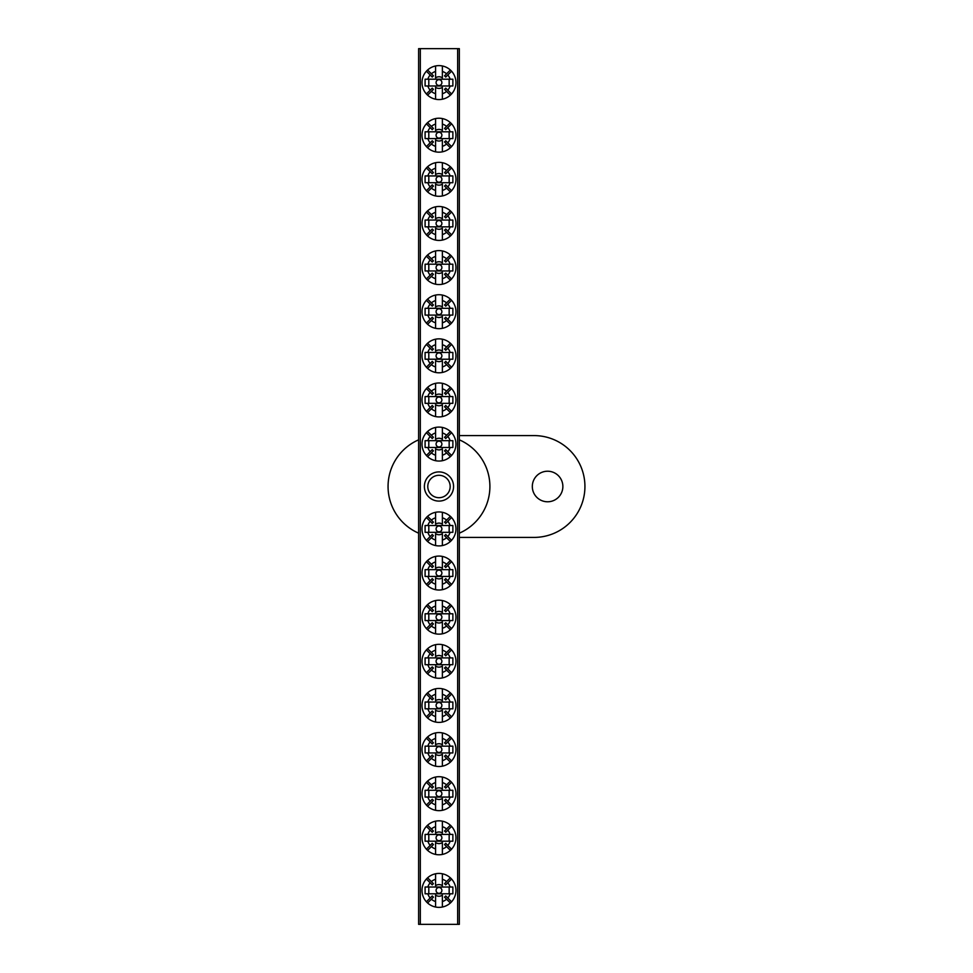 <?xml version="1.0" encoding="UTF-8"?>
<svg xmlns="http://www.w3.org/2000/svg" width="973" height="973" viewBox="0 0 973 973"><rect width="100%" height="100%" fill="white"/><g stroke="black" fill="none" stroke-linecap="round" stroke-linejoin="round"><path stroke-width="1.46" d="M547.592 471.224A15.276 15.276 0 0 0 532.316 486.5A15.276 15.276 0 0 0 547.592 501.776A15.276 15.276 0 0 0 562.868 486.5A15.276 15.276 0 0 0 547.592 471.224M459.341 533.168A50.912 50.912 0 0 0 459.341 439.832M459.341 537.412L534.019 537.412A50.912 50.912 0 0 0 584.931 486.5A50.912 50.912 0 0 0 534.019 435.588L459.341 435.588M418.621 439.832A50.912 50.912 0 0 0 418.621 533.168M438.981 501.095A14.595 14.595 0 0 1 424.386 486.5A14.595 14.595 0 0 1 438.981 471.905A14.595 14.595 0 0 1 453.576 486.5A14.595 14.595 0 0 1 438.981 501.095M438.981 475.298A11.202 11.202 0 0 0 427.779 486.5A11.202 11.202 0 0 0 438.981 497.702A11.202 11.202 0 0 0 450.183 486.5A11.202 11.202 0 0 0 438.981 475.298M457.651 924.35L457.651 48.65L459.341 48.65L459.341 924.35L418.621 924.35L418.621 48.65L420.312 48.65L420.312 924.35M457.651 48.65L420.312 48.65M438.981 531.842A2.907 2.907 0 0 1 436.074 528.923A2.907 2.907 0 0 1 438.981 526.016A2.907 2.907 0 0 1 441.888 528.923A2.907 2.907 0 0 1 438.981 531.842M446.583 537.728L450.365 541.511A16.967 16.967 0 0 1 442.374 545.561L442.374 540.064A11.64 11.64 0 0 0 446.583 537.728L444.527 535.673A8.733 8.733 0 0 0 445.719 534.469L447.787 536.537A11.64 11.64 0 0 0 450.11 532.316L425.092 532.316L425.092 525.529L450.11 525.529A11.64 11.64 0 0 0 447.787 521.321L445.719 523.389A8.733 8.733 0 0 0 444.527 522.185L446.583 520.117A11.64 11.64 0 0 0 442.374 517.794L442.374 512.297A16.967 16.967 0 0 0 426.393 517.539L430.175 521.321A11.64 11.64 0 0 0 427.852 525.529M442.374 540.064L442.374 533.654A5.814 5.814 0 0 1 435.588 533.654L435.588 540.064A11.64 11.64 0 0 1 431.38 537.728L427.597 541.511A16.967 16.967 0 0 0 435.588 545.561L435.588 540.064M450.365 541.511A16.967 16.967 0 0 0 450.365 516.347L446.583 520.117M442.374 545.561A16.967 16.967 0 0 1 435.588 545.561M426.393 517.539A16.967 16.967 0 0 0 427.597 541.511M442.374 517.794L442.374 524.204A5.814 5.814 0 0 0 435.588 524.204L435.588 517.794A11.64 11.64 0 0 0 431.38 520.117L433.435 522.185A8.733 8.733 0 0 0 432.243 523.389L430.175 521.321M427.852 532.316A11.64 11.64 0 0 0 430.175 536.537L426.393 540.307M450.11 525.529L452.871 525.529L452.871 532.316L450.11 532.316M451.569 540.307L447.787 536.537M447.787 521.321L451.569 517.539M435.588 517.794L435.588 512.297M450.365 516.347A16.967 16.967 0 0 0 442.374 512.297M431.38 520.117L427.597 516.347M430.175 536.537L432.243 534.469A8.733 8.733 0 0 0 433.435 535.673L431.38 537.728M428.801 525.529L428.801 532.316M449.161 532.316L449.161 525.529M438.981 446.984A2.907 2.907 0 0 1 436.074 444.077A2.907 2.907 0 0 1 438.981 441.158A2.907 2.907 0 0 1 441.888 444.077A2.907 2.907 0 0 1 438.981 446.984M446.583 452.883L450.365 456.653A16.967 16.967 0 0 1 442.374 460.703L442.374 455.206A11.64 11.64 0 0 0 446.583 452.883L444.527 450.815A8.733 8.733 0 0 0 445.719 449.611L447.787 451.679A11.64 11.64 0 0 0 450.11 447.471L425.092 447.471L425.092 440.684L450.11 440.684A11.64 11.64 0 0 0 447.787 436.463L445.719 438.531A8.733 8.733 0 0 0 444.527 437.327L446.583 435.272A11.64 11.64 0 0 0 442.374 432.936L442.374 427.439A16.967 16.967 0 0 0 426.393 432.693L430.175 436.463A11.64 11.64 0 0 0 427.852 440.684M442.374 455.206L442.374 448.796A5.814 5.814 0 0 1 435.588 448.796L435.588 455.206A11.64 11.64 0 0 1 431.38 452.883L427.597 456.653A16.967 16.967 0 0 0 435.588 460.703L435.588 455.206M450.365 456.653A16.967 16.967 0 0 0 450.365 431.489L446.583 435.272M442.374 460.703A16.967 16.967 0 0 1 435.588 460.703M426.393 432.693A16.967 16.967 0 0 0 427.597 456.653M442.374 432.936L442.374 439.346A5.814 5.814 0 0 0 435.588 439.346L435.588 432.936A11.64 11.64 0 0 0 431.38 435.272L433.435 437.327A8.733 8.733 0 0 0 432.243 438.531L430.175 436.463M427.852 447.471A11.64 11.64 0 0 0 430.175 451.679L426.393 455.461M450.11 440.684L452.871 440.684L452.871 447.471L450.11 447.471M451.569 455.461L447.787 451.679M447.787 436.463L451.569 432.693M435.588 432.936L435.588 427.439M450.365 431.489A16.967 16.967 0 0 0 442.374 427.439M431.38 435.272L427.597 431.489M430.175 451.679L432.243 449.611A8.733 8.733 0 0 0 433.435 450.815L431.38 452.883M428.801 440.684L428.801 447.471M449.161 447.471L449.161 440.684M438.981 893.323A2.907 2.907 0 0 1 436.074 890.404A2.907 2.907 0 0 1 438.981 887.498A2.907 2.907 0 0 1 441.888 890.404A2.907 2.907 0 0 1 438.981 893.323M446.583 899.21L450.365 902.993A16.967 16.967 0 0 1 442.374 907.031L442.374 901.545A11.64 11.64 0 0 0 446.583 899.21L444.527 897.155A8.733 8.733 0 0 0 445.719 895.951L447.787 898.018A11.64 11.64 0 0 0 450.11 893.798L425.092 893.798L425.092 887.011L450.11 887.011A11.64 11.64 0 0 0 447.787 882.803L445.719 884.871A8.733 8.733 0 0 0 444.527 883.666L446.583 881.599A11.64 11.64 0 0 0 442.374 879.276L442.374 873.778A16.967 16.967 0 0 0 426.393 879.02L430.175 882.803A11.64 11.64 0 0 0 427.852 887.011M442.374 901.545L442.374 895.136A5.814 5.814 0 0 1 435.588 895.136L435.588 901.545A11.64 11.64 0 0 1 431.38 899.21L427.597 902.993A16.967 16.967 0 0 0 435.588 907.031L435.588 901.545M450.365 902.993A16.967 16.967 0 0 0 450.365 877.828L446.583 881.599M442.374 907.031A16.967 16.967 0 0 1 435.588 907.031M426.393 879.02A16.967 16.967 0 0 0 427.597 902.993M442.374 879.276L442.374 885.685A5.814 5.814 0 0 0 435.588 885.685L435.588 879.276A11.64 11.64 0 0 0 431.38 881.599L433.435 883.666A8.733 8.733 0 0 0 432.243 884.871L430.175 882.803M427.852 893.798A11.64 11.64 0 0 0 430.175 898.018L426.393 901.789M450.11 887.011L452.871 887.011L452.871 893.798L450.11 893.798M451.569 901.789L447.787 898.018M447.787 882.803L451.569 879.02M435.588 879.276L435.588 873.778M450.365 877.828A16.967 16.967 0 0 0 442.374 873.778M431.38 881.599L427.597 877.828M430.175 898.018L432.243 895.951A8.733 8.733 0 0 0 433.435 897.155L431.38 899.21M428.801 887.011L428.801 893.798M449.161 893.798L449.161 887.011M438.981 85.502A2.907 2.907 0 0 1 436.074 82.596A2.907 2.907 0 0 1 438.981 79.677A2.907 2.907 0 0 1 441.888 82.596A2.907 2.907 0 0 1 438.981 85.502M446.583 91.401L450.365 95.172A16.967 16.967 0 0 1 442.374 99.222L442.374 93.724A11.64 11.64 0 0 0 446.583 91.401L444.527 89.334A8.733 8.733 0 0 0 445.719 88.129L447.787 90.197A11.64 11.64 0 0 0 450.11 85.989L425.092 85.989L425.092 79.202L450.11 79.202A11.64 11.64 0 0 0 447.787 74.982L445.719 77.049A8.733 8.733 0 0 0 444.527 75.845L446.583 73.79A11.64 11.64 0 0 0 442.374 71.455L442.374 65.969A16.967 16.967 0 0 0 426.393 71.211L430.175 74.982A11.64 11.64 0 0 0 427.852 79.202M442.374 93.724L442.374 87.315A5.814 5.814 0 0 1 435.588 87.315L435.588 93.724A11.64 11.64 0 0 1 431.38 91.401L427.597 95.172A16.967 16.967 0 0 0 435.588 99.222L435.588 93.724M450.365 95.172A16.967 16.967 0 0 0 450.365 70.007L446.583 73.79M442.374 99.222A16.967 16.967 0 0 1 435.588 99.222M426.393 71.211A16.967 16.967 0 0 0 427.597 95.172M442.374 71.455L442.374 77.864A5.814 5.814 0 0 0 435.588 77.864L435.588 71.455A11.64 11.64 0 0 0 431.38 73.79L433.435 75.845A8.733 8.733 0 0 0 432.243 77.049L430.175 74.982M427.852 85.989A11.64 11.64 0 0 0 430.175 90.197L426.393 93.98M450.11 79.202L452.871 79.202L452.871 85.989L450.11 85.989M451.569 93.98L447.787 90.197M447.787 74.982L451.569 71.211M435.588 71.455L435.588 65.969M450.365 70.007A16.967 16.967 0 0 0 442.374 65.969M431.38 73.79L427.597 70.007M430.175 90.197L432.243 88.129A8.733 8.733 0 0 0 433.435 89.334L431.38 91.401M428.801 79.202L428.801 85.989M449.161 85.989L449.161 79.202M438.981 575.955A2.907 2.907 0 0 1 436.074 573.048A2.907 2.907 0 0 1 438.981 570.142A2.907 2.907 0 0 1 441.888 573.048A2.907 2.907 0 0 1 438.981 575.955M446.583 581.854L450.365 585.637A16.967 16.967 0 0 1 442.374 589.674L442.374 584.177A11.64 11.64 0 0 0 446.583 581.854L444.527 579.799A8.733 8.733 0 0 0 445.719 578.594L447.787 580.662A11.64 11.64 0 0 0 450.11 576.442L425.092 576.442L425.092 569.655L450.11 569.655A11.64 11.64 0 0 0 447.787 565.447L445.719 567.514A8.733 8.733 0 0 0 444.527 566.31L446.583 564.243A11.64 11.64 0 0 0 442.374 561.92L442.374 556.422A16.967 16.967 0 0 0 426.393 561.664L430.175 565.447A11.64 11.64 0 0 0 427.852 569.655M442.374 584.177L442.374 577.78A5.814 5.814 0 0 1 435.588 577.78L435.588 584.177A11.64 11.64 0 0 1 431.38 581.854L427.597 585.637A16.967 16.967 0 0 0 435.588 589.674L435.588 584.177M450.365 585.637A16.967 16.967 0 0 0 450.365 560.472L446.583 564.243M442.374 589.674A16.967 16.967 0 0 1 435.588 589.674M426.393 561.664A16.967 16.967 0 0 0 427.597 585.637M442.374 561.92L442.374 568.329A5.814 5.814 0 0 0 435.588 568.329L435.588 561.92A11.64 11.64 0 0 0 431.38 564.243L433.435 566.31A8.733 8.733 0 0 0 432.243 567.514L430.175 565.447M427.852 576.442A11.64 11.64 0 0 0 430.175 580.662L426.393 584.432M450.11 569.655L452.871 569.655L452.871 576.442L450.11 576.442M451.569 584.432L447.787 580.662M447.787 565.447L451.569 561.664M435.588 561.92L435.588 556.422M450.365 560.472A16.967 16.967 0 0 0 442.374 556.422M431.38 564.243L427.597 560.472M430.175 580.662L432.243 578.594A8.733 8.733 0 0 0 433.435 579.799L431.38 581.854M428.801 569.655L428.801 576.442M449.161 576.442L449.161 569.655M438.981 402.858A2.907 2.907 0 0 1 436.074 399.952A2.907 2.907 0 0 1 438.981 397.045A2.907 2.907 0 0 1 441.888 399.952A2.907 2.907 0 0 1 438.981 402.858M446.583 408.757L450.365 412.528A16.967 16.967 0 0 1 442.374 416.578L442.374 411.08A11.64 11.64 0 0 0 446.583 408.757L444.527 406.69A8.733 8.733 0 0 0 445.719 405.486L447.787 407.553A11.64 11.64 0 0 0 450.11 403.345L425.092 403.345L425.092 396.558L450.11 396.558A11.64 11.64 0 0 0 447.787 392.338L445.719 394.406A8.733 8.733 0 0 0 444.527 393.201L446.583 391.146A11.64 11.64 0 0 0 442.374 388.823L442.374 383.326A16.967 16.967 0 0 0 426.393 388.568L430.175 392.338A11.64 11.64 0 0 0 427.852 396.558M442.374 411.08L442.374 404.671A5.814 5.814 0 0 1 435.588 404.671L435.588 411.08A11.64 11.64 0 0 1 431.38 408.757L427.597 412.528A16.967 16.967 0 0 0 435.588 416.578L435.588 411.08M450.365 412.528A16.967 16.967 0 0 0 450.365 387.363L446.583 391.146M442.374 416.578A16.967 16.967 0 0 1 435.588 416.578M426.393 388.568A16.967 16.967 0 0 0 427.597 412.528M442.374 388.823L442.374 395.22A5.814 5.814 0 0 0 435.588 395.22L435.588 388.823A11.64 11.64 0 0 0 431.38 391.146L433.435 393.201A8.733 8.733 0 0 0 432.243 394.406L430.175 392.338M427.852 403.345A11.64 11.64 0 0 0 430.175 407.553L426.393 411.336M450.11 396.558L452.871 396.558L452.871 403.345L450.11 403.345M451.569 411.336L447.787 407.553M447.787 392.338L451.569 388.568M435.588 388.823L435.588 383.326M450.365 387.363A16.967 16.967 0 0 0 442.374 383.326M431.38 391.146L427.597 387.363M430.175 407.553L432.243 405.486A8.733 8.733 0 0 0 433.435 406.69L431.38 408.757M428.801 396.558L428.801 403.345M449.161 403.345L449.161 396.558M438.981 620.081A2.907 2.907 0 0 1 436.074 617.174A2.907 2.907 0 0 1 438.981 614.267A2.907 2.907 0 0 1 441.888 617.174A2.907 2.907 0 0 1 438.981 620.081M446.583 625.98L450.365 629.762A16.967 16.967 0 0 1 442.374 633.8L442.374 628.303A11.64 11.64 0 0 0 446.583 625.98L444.527 623.924A8.733 8.733 0 0 0 445.719 622.72L447.787 624.788A11.64 11.64 0 0 0 450.11 620.567L425.092 620.567L425.092 613.781L450.11 613.781A11.64 11.64 0 0 0 447.787 609.572L445.719 611.628A8.733 8.733 0 0 0 444.527 610.436L446.583 608.368A11.64 11.64 0 0 0 442.374 606.045L442.374 600.548A16.967 16.967 0 0 0 426.393 605.79L430.175 609.572A11.64 11.64 0 0 0 427.852 613.781M442.374 628.303L442.374 621.905A5.814 5.814 0 0 1 435.588 621.905L435.588 628.303A11.64 11.64 0 0 1 431.38 625.98L427.597 629.762A16.967 16.967 0 0 0 435.588 633.8L435.588 628.303M450.365 629.762A16.967 16.967 0 0 0 450.365 604.586L446.583 608.368M442.374 633.8A16.967 16.967 0 0 1 435.588 633.8M426.393 605.79A16.967 16.967 0 0 0 427.597 629.762M442.374 606.045L442.374 612.455A5.814 5.814 0 0 0 435.588 612.455L435.588 606.045A11.64 11.64 0 0 0 431.38 608.368L433.435 610.436A8.733 8.733 0 0 0 432.243 611.628L430.175 609.572M427.852 620.567A11.64 11.64 0 0 0 430.175 624.788L426.393 628.558M450.11 613.781L452.871 613.781L452.871 620.567L450.11 620.567M451.569 628.558L447.787 624.788M447.787 609.572L451.569 605.79M435.588 606.045L435.588 600.548M450.365 604.586A16.967 16.967 0 0 0 442.374 600.548M431.38 608.368L427.597 604.586M430.175 624.788L432.243 622.72A8.733 8.733 0 0 0 433.435 623.924L431.38 625.98M428.801 613.781L428.801 620.567M449.161 620.567L449.161 613.781M438.981 358.733A2.907 2.907 0 0 1 436.074 355.826A2.907 2.907 0 0 1 438.981 352.919A2.907 2.907 0 0 1 441.888 355.826A2.907 2.907 0 0 1 438.981 358.733M446.583 364.632L450.365 368.414A16.967 16.967 0 0 1 442.374 372.452L442.374 366.955A11.64 11.64 0 0 0 446.583 364.632L444.527 362.564A8.733 8.733 0 0 0 445.719 361.372L447.787 363.428A11.64 11.64 0 0 0 450.11 359.219L425.092 359.219L425.092 352.433L450.11 352.433A11.64 11.64 0 0 0 447.787 348.212L445.719 350.28A8.733 8.733 0 0 0 444.527 349.076L446.583 347.02A11.64 11.64 0 0 0 442.374 344.697L442.374 339.2A16.967 16.967 0 0 0 426.393 344.442L430.175 348.212A11.64 11.64 0 0 0 427.852 352.433M442.374 366.955L442.374 360.545A5.814 5.814 0 0 1 435.588 360.545L435.588 366.955A11.64 11.64 0 0 1 431.38 364.632L427.597 368.414A16.967 16.967 0 0 0 435.588 372.452L435.588 366.955M450.365 368.414A16.967 16.967 0 0 0 450.365 343.238L446.583 347.02M442.374 372.452A16.967 16.967 0 0 1 435.588 372.452M426.393 344.442A16.967 16.967 0 0 0 427.597 368.414M442.374 344.697L442.374 351.095A5.814 5.814 0 0 0 435.588 351.095L435.588 344.697A11.64 11.64 0 0 0 431.38 347.02L433.435 349.076A8.733 8.733 0 0 0 432.243 350.28L430.175 348.212M427.852 359.219A11.64 11.64 0 0 0 430.175 363.428L426.393 367.21M450.11 352.433L452.871 352.433L452.871 359.219L450.11 359.219M451.569 367.21L447.787 363.428M447.787 348.212L451.569 344.442M435.588 344.697L435.588 339.2M450.365 343.238A16.967 16.967 0 0 0 442.374 339.2M431.38 347.02L427.597 343.238M430.175 363.428L432.243 361.372A8.733 8.733 0 0 0 433.435 362.564L431.38 364.632M428.801 352.433L428.801 359.219M449.161 359.219L449.161 352.433M438.981 664.206A2.907 2.907 0 0 1 436.074 661.299A2.907 2.907 0 0 1 438.981 658.393A2.907 2.907 0 0 1 441.888 661.299A2.907 2.907 0 0 1 438.981 664.206M446.583 670.105L450.365 673.888A16.967 16.967 0 0 1 442.374 677.926L442.374 672.428A11.64 11.64 0 0 0 446.583 670.105L444.527 668.037A8.733 8.733 0 0 0 445.719 666.846L447.787 668.913A11.64 11.64 0 0 0 450.11 664.693L425.092 664.693L425.092 657.906L450.11 657.906A11.64 11.64 0 0 0 447.787 653.698L445.719 655.753A8.733 8.733 0 0 0 444.527 654.561L446.583 652.494A11.64 11.64 0 0 0 442.374 650.171L442.374 644.673A16.967 16.967 0 0 0 426.393 649.915L430.175 653.698A11.64 11.64 0 0 0 427.852 657.906M442.374 672.428L442.374 666.031A5.814 5.814 0 0 1 435.588 666.031L435.588 672.428A11.64 11.64 0 0 1 431.38 670.105L427.597 673.888A16.967 16.967 0 0 0 435.588 677.926L435.588 672.428M450.365 673.888A16.967 16.967 0 0 0 450.365 648.711L446.583 652.494M442.374 677.926A16.967 16.967 0 0 1 435.588 677.926M426.393 649.915A16.967 16.967 0 0 0 427.597 673.888M442.374 650.171L442.374 656.58A5.814 5.814 0 0 0 435.588 656.58L435.588 650.171A11.64 11.64 0 0 0 431.38 652.494L433.435 654.561A8.733 8.733 0 0 0 432.243 655.753L430.175 653.698M427.852 664.693A11.64 11.64 0 0 0 430.175 668.913L426.393 672.684M450.11 657.906L452.871 657.906L452.871 664.693L450.11 664.693M451.569 672.684L447.787 668.913M447.787 653.698L451.569 649.915M435.588 650.171L435.588 644.673M450.365 648.711A16.967 16.967 0 0 0 442.374 644.673M431.38 652.494L427.597 648.711M430.175 668.913L432.243 666.846A8.733 8.733 0 0 0 433.435 668.037L431.38 670.105M428.801 657.906L428.801 664.693M449.161 664.693L449.161 657.906M438.981 708.332A2.907 2.907 0 0 1 436.074 705.425A2.907 2.907 0 0 1 438.981 702.518A2.907 2.907 0 0 1 441.888 705.425A2.907 2.907 0 0 1 438.981 708.332M446.583 714.231L450.365 718.013A16.967 16.967 0 0 1 442.374 722.051L442.374 716.554A11.64 11.64 0 0 0 446.583 714.231L444.527 712.163A8.733 8.733 0 0 0 445.719 710.971L447.787 713.027A11.64 11.64 0 0 0 450.11 708.818L425.092 708.818L425.092 702.032L450.11 702.032A11.64 11.64 0 0 0 447.787 697.823L445.719 699.879A8.733 8.733 0 0 0 444.527 698.687L446.583 696.619A11.64 11.64 0 0 0 442.374 694.296L442.374 688.799A16.967 16.967 0 0 0 426.393 694.041L430.175 697.823A11.64 11.64 0 0 0 427.852 702.032M442.374 716.554L442.374 710.156A5.814 5.814 0 0 1 435.588 710.156L435.588 716.554A11.64 11.64 0 0 1 431.38 714.231L427.597 718.013A16.967 16.967 0 0 0 435.588 722.051L435.588 716.554M450.365 718.013A16.967 16.967 0 0 0 450.365 692.837L446.583 696.619M442.374 722.051A16.967 16.967 0 0 1 435.588 722.051M426.393 694.041A16.967 16.967 0 0 0 427.597 718.013M442.374 694.296L442.374 700.694A5.814 5.814 0 0 0 435.588 700.694L435.588 694.296A11.64 11.64 0 0 0 431.38 696.619L433.435 698.687A8.733 8.733 0 0 0 432.243 699.879L430.175 697.823M427.852 708.818A11.64 11.64 0 0 0 430.175 713.027L426.393 716.809M450.11 702.032L452.871 702.032L452.871 708.818L450.11 708.818M451.569 716.809L447.787 713.027M447.787 697.823L451.569 694.041M435.588 694.296L435.588 688.799M450.365 692.837A16.967 16.967 0 0 0 442.374 688.799M431.38 696.619L427.597 692.837M430.175 713.027L432.243 710.971A8.733 8.733 0 0 0 433.435 712.163L431.38 714.231M428.801 702.032L428.801 708.818M449.161 708.818L449.161 702.032M438.981 314.607A2.907 2.907 0 0 1 436.074 311.701A2.907 2.907 0 0 1 438.981 308.794A2.907 2.907 0 0 1 441.888 311.701A2.907 2.907 0 0 1 438.981 314.607M446.583 320.506L450.365 324.289A16.967 16.967 0 0 1 442.374 328.327L442.374 322.829A11.64 11.64 0 0 0 446.583 320.506L444.527 318.439A8.733 8.733 0 0 0 445.719 317.247L447.787 319.302A11.64 11.64 0 0 0 450.11 315.094L425.092 315.094L425.092 308.307L450.11 308.307A11.64 11.64 0 0 0 447.787 304.087L445.719 306.154A8.733 8.733 0 0 0 444.527 304.963L446.583 302.895A11.64 11.64 0 0 0 442.374 300.572L442.374 295.074A16.967 16.967 0 0 0 426.393 300.316L430.175 304.087A11.64 11.64 0 0 0 427.852 308.307M442.374 322.829L442.374 316.42A5.814 5.814 0 0 1 435.588 316.42L435.588 322.829A11.64 11.64 0 0 1 431.38 320.506L427.597 324.289A16.967 16.967 0 0 0 435.588 328.327L435.588 322.829M450.365 324.289A16.967 16.967 0 0 0 450.365 299.112L446.583 302.895M442.374 328.327A16.967 16.967 0 0 1 435.588 328.327M426.393 300.316A16.967 16.967 0 0 0 427.597 324.289M442.374 300.572L442.374 306.969A5.814 5.814 0 0 0 435.588 306.969L435.588 300.572A11.64 11.64 0 0 0 431.38 302.895L433.435 304.963A8.733 8.733 0 0 0 432.243 306.154L430.175 304.087M427.852 315.094A11.64 11.64 0 0 0 430.175 319.302L426.393 323.085M450.11 308.307L452.871 308.307L452.871 315.094L450.11 315.094M451.569 323.085L447.787 319.302M447.787 304.087L451.569 300.316M435.588 300.572L435.588 295.074M450.365 299.112A16.967 16.967 0 0 0 442.374 295.074M431.38 302.895L427.597 299.112M430.175 319.302L432.243 317.247A8.733 8.733 0 0 0 433.435 318.439L431.38 320.506M428.801 308.307L428.801 315.094M449.161 315.094L449.161 308.307M438.981 270.482A2.907 2.907 0 0 1 436.074 267.575A2.907 2.907 0 0 1 438.981 264.668A2.907 2.907 0 0 1 441.888 267.575A2.907 2.907 0 0 1 438.981 270.482M446.583 276.381L450.365 280.163A16.967 16.967 0 0 1 442.374 284.201L442.374 278.704A11.64 11.64 0 0 0 446.583 276.381L444.527 274.313A8.733 8.733 0 0 0 445.719 273.121L447.787 275.177A11.64 11.64 0 0 0 450.11 270.968L425.092 270.968L425.092 264.182L450.11 264.182A11.64 11.64 0 0 0 447.787 259.973L445.719 262.029A8.733 8.733 0 0 0 444.527 260.837L446.583 258.769A11.64 11.64 0 0 0 442.374 256.446L442.374 250.949A16.967 16.967 0 0 0 426.393 256.191L430.175 259.973A11.64 11.64 0 0 0 427.852 264.182M442.374 278.704L442.374 272.306A5.814 5.814 0 0 1 435.588 272.306L435.588 278.704A11.64 11.64 0 0 1 431.38 276.381L427.597 280.163A16.967 16.967 0 0 0 435.588 284.201L435.588 278.704M450.365 280.163A16.967 16.967 0 0 0 450.365 254.987L446.583 258.769M442.374 284.201A16.967 16.967 0 0 1 435.588 284.201M426.393 256.191A16.967 16.967 0 0 0 427.597 280.163M442.374 256.446L442.374 262.844A5.814 5.814 0 0 0 435.588 262.844L435.588 256.446A11.64 11.64 0 0 0 431.38 258.769L433.435 260.837A8.733 8.733 0 0 0 432.243 262.029L430.175 259.973M427.852 270.968A11.64 11.64 0 0 0 430.175 275.177L426.393 278.959M450.11 264.182L452.871 264.182L452.871 270.968L450.11 270.968M451.569 278.959L447.787 275.177M447.787 259.973L451.569 256.191M435.588 256.446L435.588 250.949M450.365 254.987A16.967 16.967 0 0 0 442.374 250.949M431.38 258.769L427.597 254.987M430.175 275.177L432.243 273.121A8.733 8.733 0 0 0 433.435 274.313L431.38 276.381M428.801 264.182L428.801 270.968M449.161 270.968L449.161 264.182M438.981 752.457A2.907 2.907 0 0 1 436.074 749.551A2.907 2.907 0 0 1 438.981 746.644A2.907 2.907 0 0 1 441.888 749.551A2.907 2.907 0 0 1 438.981 752.457M446.583 758.356L450.365 762.139A16.967 16.967 0 0 1 442.374 766.177L442.374 760.679A11.64 11.64 0 0 0 446.583 758.356L444.527 756.289A8.733 8.733 0 0 0 445.719 755.097L447.787 757.152A11.64 11.64 0 0 0 450.11 752.944L425.092 752.944L425.092 746.157L450.11 746.157A11.64 11.64 0 0 0 447.787 741.937L445.719 744.004A8.733 8.733 0 0 0 444.527 742.813L446.583 740.745A11.64 11.64 0 0 0 442.374 738.422L442.374 732.924A16.967 16.967 0 0 0 426.393 738.166L430.175 741.937A11.64 11.64 0 0 0 427.852 746.157M442.374 760.679L442.374 754.27A5.814 5.814 0 0 1 435.588 754.27L435.588 760.679A11.64 11.64 0 0 1 431.38 758.356L427.597 762.139A16.967 16.967 0 0 0 435.588 766.177L435.588 760.679M450.365 762.139A16.967 16.967 0 0 0 450.365 736.962L446.583 740.745M442.374 766.177A16.967 16.967 0 0 1 435.588 766.177M426.393 738.166A16.967 16.967 0 0 0 427.597 762.139M442.374 738.422L442.374 744.819A5.814 5.814 0 0 0 435.588 744.819L435.588 738.422A11.64 11.64 0 0 0 431.38 740.745L433.435 742.813A8.733 8.733 0 0 0 432.243 744.004L430.175 741.937M427.852 752.944A11.64 11.64 0 0 0 430.175 757.152L426.393 760.935M450.11 746.157L452.871 746.157L452.871 752.944L450.11 752.944M451.569 760.935L447.787 757.152M447.787 741.937L451.569 738.166M435.588 738.422L435.588 732.924M450.365 736.962A16.967 16.967 0 0 0 442.374 732.924M431.38 740.745L427.597 736.962M430.175 757.152L432.243 755.097A8.733 8.733 0 0 0 433.435 756.289L431.38 758.356M428.801 746.157L428.801 752.944M449.161 752.944L449.161 746.157M438.981 226.356A2.907 2.907 0 0 1 436.074 223.449A2.907 2.907 0 0 1 438.981 220.543A2.907 2.907 0 0 1 441.888 223.449A2.907 2.907 0 0 1 438.981 226.356M446.583 232.255L450.365 236.038A16.967 16.967 0 0 1 442.374 240.076L442.374 234.578A11.64 11.64 0 0 0 446.583 232.255L444.527 230.187A8.733 8.733 0 0 0 445.719 228.996L447.787 231.063A11.64 11.64 0 0 0 450.11 226.843L425.092 226.843L425.092 220.056L450.11 220.056A11.64 11.64 0 0 0 447.787 215.848L445.719 217.903A8.733 8.733 0 0 0 444.527 216.711L446.583 214.644A11.64 11.64 0 0 0 442.374 212.321L442.374 206.823A16.967 16.967 0 0 0 426.393 212.065L430.175 215.848A11.64 11.64 0 0 0 427.852 220.056M442.374 234.578L442.374 228.181A5.814 5.814 0 0 1 435.588 228.181L435.588 234.578A11.64 11.64 0 0 1 431.38 232.255L427.597 236.038A16.967 16.967 0 0 0 435.588 240.076L435.588 234.578M450.365 236.038A16.967 16.967 0 0 0 450.365 210.861L446.583 214.644M442.374 240.076A16.967 16.967 0 0 1 435.588 240.076M426.393 212.065A16.967 16.967 0 0 0 427.597 236.038M442.374 212.321L442.374 218.73A5.814 5.814 0 0 0 435.588 218.73L435.588 212.321A11.64 11.64 0 0 0 431.38 214.644L433.435 216.711A8.733 8.733 0 0 0 432.243 217.903L430.175 215.848M427.852 226.843A11.64 11.64 0 0 0 430.175 231.063L426.393 234.834M450.11 220.056L452.871 220.056L452.871 226.843L450.11 226.843M451.569 234.834L447.787 231.063M447.787 215.848L451.569 212.065M435.588 212.321L435.588 206.823M450.365 210.861A16.967 16.967 0 0 0 442.374 206.823M431.38 214.644L427.597 210.861M430.175 231.063L432.243 228.996A8.733 8.733 0 0 0 433.435 230.187L431.38 232.255M428.801 220.056L428.801 226.843M449.161 226.843L449.161 220.056M438.981 796.583A2.907 2.907 0 0 1 436.074 793.676A2.907 2.907 0 0 1 438.981 790.769A2.907 2.907 0 0 1 441.888 793.676A2.907 2.907 0 0 1 438.981 796.583M446.583 802.482L450.365 806.264A16.967 16.967 0 0 1 442.374 810.302L442.374 804.805A11.64 11.64 0 0 0 446.583 802.482L444.527 800.414A8.733 8.733 0 0 0 445.719 799.222L447.787 801.278A11.64 11.64 0 0 0 450.11 797.069L425.092 797.069L425.092 790.283L450.11 790.283A11.64 11.64 0 0 0 447.787 786.062L445.719 788.13A8.733 8.733 0 0 0 444.527 786.926L446.583 784.87A11.64 11.64 0 0 0 442.374 782.547L442.374 777.05A16.967 16.967 0 0 0 426.393 782.292L430.175 786.062A11.64 11.64 0 0 0 427.852 790.283M442.374 804.805L442.374 798.395A5.814 5.814 0 0 1 435.588 798.395L435.588 804.805A11.64 11.64 0 0 1 431.38 802.482L427.597 806.264A16.967 16.967 0 0 0 435.588 810.302L435.588 804.805M450.365 806.264A16.967 16.967 0 0 0 450.365 781.088L446.583 784.87M442.374 810.302A16.967 16.967 0 0 1 435.588 810.302M426.393 782.292A16.967 16.967 0 0 0 427.597 806.264M442.374 782.547L442.374 788.945A5.814 5.814 0 0 0 435.588 788.945L435.588 782.547A11.64 11.64 0 0 0 431.38 784.87L433.435 786.926A8.733 8.733 0 0 0 432.243 788.13L430.175 786.062M427.852 797.069A11.64 11.64 0 0 0 430.175 801.278L426.393 805.06M450.11 790.283L452.871 790.283L452.871 797.069L450.11 797.069M451.569 805.06L447.787 801.278M447.787 786.062L451.569 782.292M435.588 782.547L435.588 777.05M450.365 781.088A16.967 16.967 0 0 0 442.374 777.05M431.38 784.87L427.597 781.088M430.175 801.278L432.243 799.222A8.733 8.733 0 0 0 433.435 800.414L431.38 802.482M428.801 790.283L428.801 797.069M449.161 797.069L449.161 790.283M438.981 182.231A2.907 2.907 0 0 1 436.074 179.324A2.907 2.907 0 0 1 438.981 176.417A2.907 2.907 0 0 1 441.888 179.324A2.907 2.907 0 0 1 438.981 182.231M446.583 188.13L450.365 191.912A16.967 16.967 0 0 1 442.374 195.95L442.374 190.453A11.64 11.64 0 0 0 446.583 188.13L444.527 186.074A8.733 8.733 0 0 0 445.719 184.87L447.787 186.938A11.64 11.64 0 0 0 450.11 182.717L425.092 182.717L425.092 175.931L450.11 175.931A11.64 11.64 0 0 0 447.787 171.722L445.719 173.778A8.733 8.733 0 0 0 444.527 172.586L446.583 170.518A11.64 11.64 0 0 0 442.374 168.195L442.374 162.698A16.967 16.967 0 0 0 426.393 167.94L430.175 171.722A11.64 11.64 0 0 0 427.852 175.931M442.374 190.453L442.374 184.055A5.814 5.814 0 0 1 435.588 184.055L435.588 190.453A11.64 11.64 0 0 1 431.38 188.13L427.597 191.912A16.967 16.967 0 0 0 435.588 195.95L435.588 190.453M450.365 191.912A16.967 16.967 0 0 0 450.365 166.736L446.583 170.518M442.374 195.95A16.967 16.967 0 0 1 435.588 195.95M426.393 167.94A16.967 16.967 0 0 0 427.597 191.912M442.374 168.195L442.374 174.605A5.814 5.814 0 0 0 435.588 174.605L435.588 168.195A11.64 11.64 0 0 0 431.38 170.518L433.435 172.586A8.733 8.733 0 0 0 432.243 173.778L430.175 171.722M427.852 182.717A11.64 11.64 0 0 0 430.175 186.938L426.393 190.708M450.11 175.931L452.871 175.931L452.871 182.717L450.11 182.717M451.569 190.708L447.787 186.938M447.787 171.722L451.569 167.94M435.588 168.195L435.588 162.698M450.365 166.736A16.967 16.967 0 0 0 442.374 162.698M431.38 170.518L427.597 166.736M430.175 186.938L432.243 184.87A8.733 8.733 0 0 0 433.435 186.074L431.38 188.13M428.801 175.931L428.801 182.717M449.161 182.717L449.161 175.931M438.981 840.708A2.907 2.907 0 0 1 436.074 837.802A2.907 2.907 0 0 1 438.981 834.895A2.907 2.907 0 0 1 441.888 837.802A2.907 2.907 0 0 1 438.981 840.708M446.583 846.607L450.365 850.378A16.967 16.967 0 0 1 442.374 854.428L442.374 848.93A11.64 11.64 0 0 0 446.583 846.607L444.527 844.54A8.733 8.733 0 0 0 445.719 843.336L447.787 845.403A11.64 11.64 0 0 0 450.11 841.195L425.092 841.195L425.092 834.408L450.11 834.408A11.64 11.64 0 0 0 447.787 830.188L445.719 832.256A8.733 8.733 0 0 0 444.527 831.051L446.583 828.996A11.64 11.64 0 0 0 442.374 826.673L442.374 821.176A16.967 16.967 0 0 0 426.393 826.418L430.175 830.188A11.64 11.64 0 0 0 427.852 834.408M442.374 848.93L442.374 842.521A5.814 5.814 0 0 1 435.588 842.521L435.588 848.93A11.64 11.64 0 0 1 431.38 846.607L427.597 850.378A16.967 16.967 0 0 0 435.588 854.428L435.588 848.93M450.365 850.378A16.967 16.967 0 0 0 450.365 825.213L446.583 828.996M442.374 854.428A16.967 16.967 0 0 1 435.588 854.428M426.393 826.418A16.967 16.967 0 0 0 427.597 850.378M442.374 826.673L442.374 833.07A5.814 5.814 0 0 0 435.588 833.07L435.588 826.673A11.64 11.64 0 0 0 431.38 828.996L433.435 831.051A8.733 8.733 0 0 0 432.243 832.256L430.175 830.188M427.852 841.195A11.64 11.64 0 0 0 430.175 845.403L426.393 849.186M450.11 834.408L452.871 834.408L452.871 841.195L450.11 841.195M451.569 849.186L447.787 845.403M447.787 830.188L451.569 826.418M435.588 826.673L435.588 821.176M450.365 825.213A16.967 16.967 0 0 0 442.374 821.176M431.38 828.996L427.597 825.213M430.175 845.403L432.243 843.336A8.733 8.733 0 0 0 433.435 844.54L431.38 846.607M428.801 834.408L428.801 841.195M449.161 841.195L449.161 834.408M438.981 138.105A2.907 2.907 0 0 1 436.074 135.198A2.907 2.907 0 0 1 438.981 132.292A2.907 2.907 0 0 1 441.888 135.198A2.907 2.907 0 0 1 438.981 138.105M446.583 144.004L450.365 147.787A16.967 16.967 0 0 1 442.374 151.824L442.374 146.327A11.64 11.64 0 0 0 446.583 144.004L444.527 141.949A8.733 8.733 0 0 0 445.719 140.744L447.787 142.812A11.64 11.64 0 0 0 450.11 138.592L425.092 138.592L425.092 131.805L450.11 131.805A11.64 11.64 0 0 0 447.787 127.597L445.719 129.664A8.733 8.733 0 0 0 444.527 128.46L446.583 126.393A11.64 11.64 0 0 0 442.374 124.07L442.374 118.572A16.967 16.967 0 0 0 426.393 123.814L430.175 127.597A11.64 11.64 0 0 0 427.852 131.805M442.374 146.327L442.374 139.93A5.814 5.814 0 0 1 435.588 139.93L435.588 146.327A11.64 11.64 0 0 1 431.38 144.004L427.597 147.787A16.967 16.967 0 0 0 435.588 151.824L435.588 146.327M450.365 147.787A16.967 16.967 0 0 0 450.365 122.622L446.583 126.393M442.374 151.824A16.967 16.967 0 0 1 435.588 151.824M426.393 123.814A16.967 16.967 0 0 0 427.597 147.787M442.374 124.07L442.374 130.479A5.814 5.814 0 0 0 435.588 130.479L435.588 124.07A11.64 11.64 0 0 0 431.38 126.393L433.435 128.46A8.733 8.733 0 0 0 432.243 129.664L430.175 127.597M427.852 138.592A11.64 11.64 0 0 0 430.175 142.812L426.393 146.582M450.11 131.805L452.871 131.805L452.871 138.592L450.11 138.592M451.569 146.582L447.787 142.812M447.787 127.597L451.569 123.814M435.588 124.07L435.588 118.572M450.365 122.622A16.967 16.967 0 0 0 442.374 118.572M431.38 126.393L427.597 122.622M430.175 142.812L432.243 140.744A8.733 8.733 0 0 0 433.435 141.949L431.38 144.004M428.801 131.805L428.801 138.592M449.161 138.592L449.161 131.805"/></g></svg>
